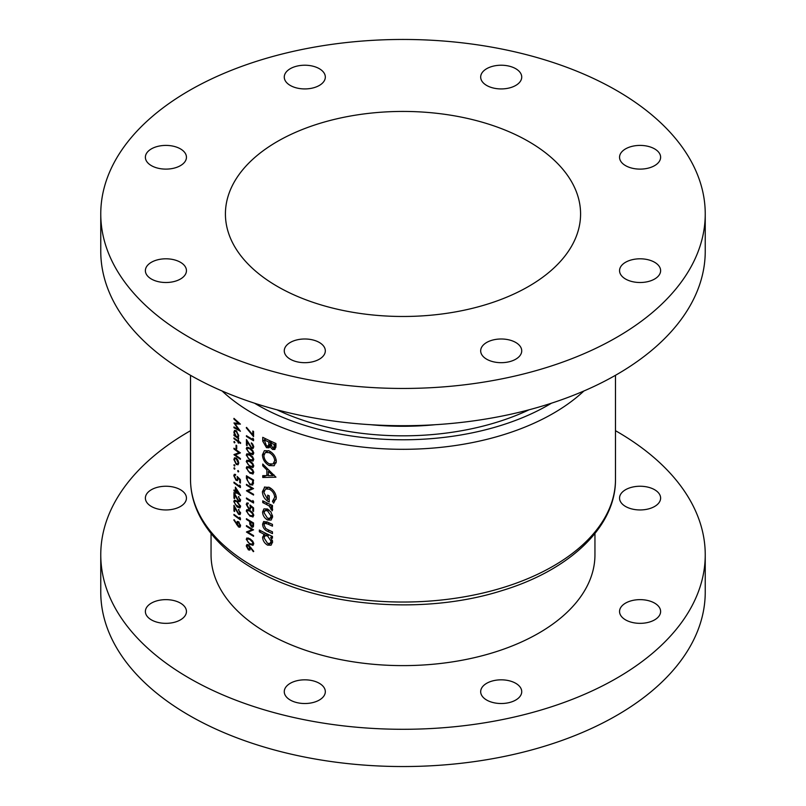<?xml version="1.0" encoding="UTF-8"?>
<svg xmlns="http://www.w3.org/2000/svg" width="806" height="806" viewBox="0 0 806 806"><rect width="100%" height="100%" fill="white"/><g stroke="black" fill="none" stroke-linecap="round" stroke-linejoin="round"><path stroke-width="1.21" d="M252.752 544.201L249.951 543.738L248.177 542.347L246.979 539.798L247.442 538.811L249.951 539.557L252.752 542.337L252.53 544.393L253.739 543.697M253.558 524.394L251.613 526.247L250.414 521.885A212.482 122.673 0 0 0 252.752 523.265L253.467 522.923M252.752 525.764L251.613 526.247M252.752 515.85L249.951 515.387L248.177 513.986L246.979 511.447L247.442 510.46L249.951 511.195L252.752 513.976L252.53 516.042L253.739 515.346M252.752 453.556L249.951 453.093L248.177 451.692L246.979 449.154L247.442 448.166L249.951 448.902L252.752 451.682L252.53 453.748L253.739 453.053M252.752 460.004L249.951 459.541L248.177 458.14L246.979 455.602L247.442 454.614L249.951 455.35L252.752 458.13L252.53 460.196L253.739 459.491M252.752 466.442L249.951 465.979L248.177 464.588L246.979 462.04L247.442 461.052L249.951 461.798L252.752 464.578L252.53 466.634L253.739 465.939M252.752 472.89L249.951 472.427L248.177 471.026L246.979 468.488L247.442 467.5L249.951 468.236L252.752 471.016L252.53 473.082L253.739 472.387M253.558 480.497L252.812 480.92L251.956 484.285L249.87 483.973L247.331 480.406L247.15 476.94A212.482 122.673 0 0 0 252.752 480.305L253.467 479.963M319.317 683.297A20.533 11.848 0 0 0 296.94 680.727A20.533 11.848 0 0 0 284.266 691.669A20.533 11.848 0 0 0 290.281 700.051A20.533 11.848 0 0 0 312.647 702.62A20.533 11.848 0 0 0 325.322 691.669A20.533 11.848 0 0 0 319.317 683.297M180.433 603.11A20.533 11.848 0 0 0 158.057 600.541A20.533 11.848 0 0 0 145.382 611.492A20.533 11.848 0 0 0 151.397 619.874A20.533 11.848 0 0 0 173.774 622.444A20.533 11.848 0 0 0 186.448 611.492A20.533 11.848 0 0 0 180.433 603.11M180.433 489.716A20.533 11.848 0 0 0 158.057 487.146A20.533 11.848 0 0 0 145.382 498.098A20.533 11.848 0 0 0 151.397 506.48A20.533 11.848 0 0 0 173.774 509.049A20.533 11.848 0 0 0 186.448 498.098A20.533 11.848 0 0 0 180.433 489.716M654.603 489.716A20.533 11.848 0 0 0 632.226 487.146A20.533 11.848 0 0 0 619.552 498.098A20.533 11.848 0 0 0 625.567 506.48A20.533 11.848 0 0 0 647.943 509.049A20.533 11.848 0 0 0 660.618 498.098A20.533 11.848 0 0 0 654.603 489.716M654.603 603.11A20.533 11.848 0 0 0 632.226 600.541A20.533 11.848 0 0 0 619.552 611.492A20.533 11.848 0 0 0 625.567 619.874A20.533 11.848 0 0 0 647.943 622.444A20.533 11.848 0 0 0 660.618 611.492A20.533 11.848 0 0 0 654.603 603.11M515.719 683.297A20.533 11.848 0 0 0 493.353 680.727A20.533 11.848 0 0 0 480.678 691.669A20.533 11.848 0 0 0 486.683 700.051A20.533 11.848 0 0 0 509.06 702.62A20.533 11.848 0 0 0 521.734 691.669A20.533 11.848 0 0 0 515.719 683.297M211.051 533.522L211.051 554.79A191.949 110.825 0 0 0 267.27 633.153A191.949 110.825 0 0 0 476.457 657.182A191.949 110.825 0 0 0 594.949 554.79L594.949 533.522M190.518 430.696A302.24 174.499 0 0 0 100.76 554.79A302.24 174.499 0 0 0 189.279 678.178A302.24 174.499 0 0 0 518.661 716.01A302.24 174.499 0 0 0 705.24 554.79A302.24 174.499 0 0 0 616.721 431.401A302.24 174.499 0 0 0 615.482 430.696M100.76 554.79L100.76 592.047A302.24 174.499 0 0 0 189.279 715.436A302.24 174.499 0 0 0 518.661 753.257A302.24 174.499 0 0 0 705.24 592.047L705.24 554.79M654.603 262.272A20.533 11.848 0 0 0 632.226 259.703A20.533 11.848 0 0 0 619.552 270.655A20.533 11.848 0 0 0 625.567 279.037A20.533 11.848 0 0 0 647.943 281.606A20.533 11.848 0 0 0 660.618 270.655A20.533 11.848 0 0 0 654.603 262.272M654.603 148.878A20.533 11.848 0 0 0 632.226 146.309A20.533 11.848 0 0 0 619.552 157.261A20.533 11.848 0 0 0 625.567 165.643A20.533 11.848 0 0 0 647.943 168.212A20.533 11.848 0 0 0 660.618 157.261A20.533 11.848 0 0 0 654.603 148.878M515.719 68.691A20.533 11.848 0 0 0 493.353 66.122A20.533 11.848 0 0 0 480.678 77.074A20.533 11.848 0 0 0 486.683 85.456A20.533 11.848 0 0 0 509.06 88.025A20.533 11.848 0 0 0 521.734 77.074A20.533 11.848 0 0 0 515.719 68.691M319.317 68.691A20.533 11.848 0 0 0 296.94 66.122A20.533 11.848 0 0 0 284.266 77.074A20.533 11.848 0 0 0 290.281 85.456A20.533 11.848 0 0 0 312.647 88.025A20.533 11.848 0 0 0 325.322 77.074A20.533 11.848 0 0 0 319.317 68.691M180.433 148.878A20.533 11.848 0 0 0 158.057 146.309A20.533 11.848 0 0 0 145.382 157.261A20.533 11.848 0 0 0 151.397 165.643A20.533 11.848 0 0 0 173.774 168.212A20.533 11.848 0 0 0 186.448 157.261A20.533 11.848 0 0 0 180.433 148.878M180.433 262.272A20.533 11.848 0 0 0 158.057 259.703A20.533 11.848 0 0 0 145.382 270.655A20.533 11.848 0 0 0 151.397 279.037A20.533 11.848 0 0 0 173.774 281.606A20.533 11.848 0 0 0 186.448 270.655A20.533 11.848 0 0 0 180.433 262.272M319.317 342.459A20.533 11.848 0 0 0 296.94 339.89A20.533 11.848 0 0 0 284.266 350.842A20.533 11.848 0 0 0 290.281 359.214A20.533 11.848 0 0 0 312.647 361.783A20.533 11.848 0 0 0 325.322 350.842A20.533 11.848 0 0 0 319.317 342.459M515.719 342.459A20.533 11.848 0 0 0 493.353 339.89A20.533 11.848 0 0 0 480.678 350.842A20.533 11.848 0 0 0 486.683 359.214A20.533 11.848 0 0 0 509.06 361.783A20.533 11.848 0 0 0 521.734 350.842A20.533 11.848 0 0 0 515.719 342.459M528.565 141.463A177.582 102.523 0 0 0 335.044 119.238A177.582 102.523 0 0 0 225.418 213.953A177.582 102.523 0 0 0 277.435 286.452A177.582 102.523 0 0 0 470.956 308.678A177.582 102.523 0 0 0 580.582 213.953A177.582 102.523 0 0 0 528.565 141.463M100.76 213.953L100.76 251.21A302.24 174.499 0 0 0 189.279 374.599A302.24 174.499 0 0 0 518.661 412.42A302.24 174.499 0 0 0 705.24 251.21L705.24 213.953A302.24 174.499 0 0 0 616.721 90.564A302.24 174.499 0 0 0 287.339 52.743A302.24 174.499 0 0 0 100.76 213.953A302.24 174.499 0 0 0 189.279 337.341A302.24 174.499 0 0 0 518.661 375.173A302.24 174.499 0 0 0 705.24 213.953M271.148 520.041L272.64 516.787L270.987 512.072L267.511 509.009L263.955 508.868L262.585 511.981C262.746 515.407 264.398 518.077 267.511 519.981L271.088 520.082M266.061 533.431L264.398 534.388L262.585 537.149C262.796 540.604 264.459 543.264 267.562 545.128L271.068 545.199L272.64 541.914L270.695 537.39A212.482 122.673 0 0 0 272.468 538.196L272.468 536.433A212.482 122.673 180 0 1 259.351 530.026L259.351 531.799A212.482 122.673 0 0 0 264.398 534.388L263.582 534.539M264.831 486.935L262.413 491.69C262.645 496.335 264.912 499.78 269.224 502.037L269.224 495.851A212.482 122.673 180 0 1 267.703 495.126L267.703 499.549L263.884 492.537L265.506 489.01L269.285 489.151C272.549 490.965 274.362 493.655 274.725 497.221L272.468 501.302L273.607 503.146L276.297 497.937C275.934 493.292 273.577 489.766 269.224 487.358L264.378 487.167M276.297 461.254C275.823 456.67 273.446 453.214 269.164 450.886L264.368 450.675L262.413 454.866C262.726 459.551 264.993 463.128 269.224 465.596L274.181 465.727L276.297 461.254M275.944 443.491A212.482 122.673 180 0 1 262.746 437.326L262.746 441.144L266.504 447.673L268.972 447.783L269.839 446.615L272.539 449.426L274.836 449.486L275.944 446.302L275.944 443.491M275.944 477.192L262.746 464.034L262.746 465.828L266.867 469.958L266.867 475.6L262.746 475.661L262.746 477.474L275.944 477.192M272.468 505.473A212.482 122.673 180 0 1 262.746 500.828L262.746 502.591A212.482 122.673 0 0 0 266 504.213L269.164 505.946L272.176 510.823L272.64 509.553L271.058 506.601A212.482 122.673 0 0 0 272.468 507.246L272.468 505.473M272.468 524.404A212.482 122.673 180 0 1 267.743 522.217L263.663 521.502L262.585 524.192C262.806 527.587 264.499 529.985 267.663 531.376A212.482 122.673 0 0 0 272.468 533.602L272.468 531.829A212.482 122.673 180 0 1 267.884 529.713L265.668 528.454L264.056 524.948L264.741 523.326L267.884 524.051A212.482 122.673 0 0 0 272.468 526.167L272.468 524.404M252.812 434.918L246.555 427.371L246.263 427.835L253.558 436.62L253.558 431.462A212.482 122.673 180 0 1 252.812 431.039L252.812 434.918L253.558 434.494M252.812 439.522A212.482 122.673 180 0 1 252.752 439.492A212.482 122.673 180 0 1 246.445 435.683L246.445 436.439A212.482 122.673 0 0 0 252.752 440.237A212.482 122.673 0 0 0 253.558 440.701L253.558 439.149L252.812 438.232L252.812 439.522L253.527 439.109M252.752 448.549L253.749 446.977L252.752 444.187L251.331 442.847L252.993 446.514L252.752 447.38L251.532 447.481L246.445 439.552L246.445 445.244A212.482 122.673 0 0 0 247.15 445.688L247.15 441.789L251.593 448.267L253.155 448.408M252.752 454.715L253.749 453.174L252.752 450.514L249.951 448.156L246.858 447.32L246.263 448.68L249.951 453.849L253.104 454.584M252.752 461.163L253.749 459.611L252.752 456.962L249.951 454.594L246.858 453.758L246.263 455.128L249.951 460.286L253.104 461.022M252.752 467.601L253.749 466.059L252.752 463.4L249.951 461.042L246.858 460.206L246.263 461.576L249.951 466.734L253.104 467.47M252.752 474.049L253.749 472.497L252.752 469.848L249.951 467.48L246.858 466.644L246.263 468.014L249.951 473.172L253.104 473.918M253.558 480.013A212.482 122.673 180 0 1 252.752 479.55A212.482 122.673 180 0 1 246.445 475.742L246.445 478.341L249.87 484.718L252.752 485.01L253.558 480.013M253.558 488.607A212.482 122.673 180 0 1 252.752 488.144A212.482 122.673 180 0 1 246.445 484.335L246.445 485.091A212.482 122.673 0 0 0 251.996 488.456L246.445 490.783A212.482 122.673 0 0 0 252.752 494.582A212.482 122.673 0 0 0 253.558 495.045L253.558 494.3A212.482 122.673 180 0 1 252.752 493.836A212.482 122.673 180 0 1 247.926 490.955L253.558 488.607M252.812 501.816A212.482 122.673 180 0 1 252.752 501.785A212.482 122.673 180 0 1 246.445 497.977L246.445 498.733A212.482 122.673 0 0 0 252.752 502.531A212.482 122.673 0 0 0 253.558 502.994L253.558 501.443L252.812 500.526L252.812 501.816L253.527 501.403M253.558 507.941L249.951 504.969L250.323 507.034L249.84 508.264L248.752 508.112L246.979 504.888L248.228 503.065L246.858 502.984L246.263 504.395L248.732 508.848L250.424 509.09L250.918 506.531L252.812 508.092L252.812 510.944A212.482 122.673 0 0 0 253.558 511.377L253.558 507.941M252.752 517.009L253.749 515.457L252.752 512.807L249.951 510.44L246.858 509.614L246.263 510.974L249.951 516.132L253.104 516.878M253.558 522.973A212.482 122.673 180 0 1 252.752 522.51A212.482 122.673 180 0 1 246.445 518.701L246.445 519.457A212.482 122.673 0 0 0 249.679 521.452L249.8 524.253L251.613 527.003L252.752 527.265L253.447 526.459L253.558 522.973M252.752 527.265L253.447 526.459M253.558 529.844A212.482 122.673 180 0 1 252.752 529.381A212.482 122.673 180 0 1 246.445 525.583L246.445 526.328A212.482 122.673 0 0 0 251.996 529.703L246.445 532.02A212.482 122.673 0 0 0 252.752 535.829A212.482 122.673 0 0 0 253.558 536.292L253.558 535.537A212.482 122.673 180 0 1 252.752 535.073A212.482 122.673 180 0 1 247.926 532.192L253.558 529.844M252.752 545.36L253.749 543.818L252.752 541.158L249.951 538.801L246.858 537.965L246.263 539.335L249.951 544.493L253.104 545.229M253.749 551.324L248.389 544.725L246.868 544.524L246.263 545.944L248.399 549.883L249.89 550.075L250.434 547.768L253.346 551.677L253.749 551.324M248.228 503.337L247.442 503.79L248.228 503.821M252.752 447.38L251.532 447.481M240.581 442.685A212.482 122.673 180 0 1 238.636 441.335L238.636 440.257A212.482 122.673 180 0 1 238.052 439.844L238.052 440.922A212.482 122.673 180 0 1 233.952 437.91L233.952 438.666A212.482 122.673 0 0 0 238.052 441.668L238.052 442.746A212.482 122.673 0 0 0 238.636 443.159L238.636 442.091A212.482 122.673 0 0 0 240.581 443.431L240.581 442.685M236.722 445.658A212.482 122.673 180 0 1 236.067 445.184L236.067 448.398A212.482 122.673 0 0 0 236.722 448.882L236.722 445.658M238.102 464.709L238.717 463.037L237.931 460.145L236.259 458.1L234.526 457.778L233.871 459.501L236.259 464.437L238.032 464.76M238.717 471.631L238.173 470.543L237.629 470.855L238.173 471.943L238.717 471.631M238.173 470.543L237.629 470.855L238.173 470.543M234.929 468.88L234.395 467.782L233.871 468.085L234.395 469.183L234.929 468.88M234.395 467.782L233.871 468.085L234.395 467.782M240.41 486.018L239.725 485.061L239.725 486.35A212.482 122.673 180 0 1 233.952 482.159L233.952 482.915A212.482 122.673 0 0 0 240.41 487.57L240.41 486.018M238.385 496.788L239.896 499.791L238.566 500.677L233.952 492.476L233.952 498.168A212.482 122.673 0 0 0 234.596 498.652L234.596 494.753L238.616 501.473L240.037 501.705L240.581 500.294L238.385 496.788L238.908 496.486M240.571 500.194L238.566 500.677M238.385 509.684L239.896 512.676L238.566 513.573L233.952 505.362L233.952 511.054A212.482 122.673 0 0 0 234.596 511.538L234.596 507.639L238.616 514.359L240.037 514.591L240.581 513.19L238.385 509.684L238.908 509.382M240.571 513.079L238.566 513.573M233.79 519.951L238.556 526.983L239.987 527.235L240.581 525.794L238.556 521.724L237.216 521.482L236.692 523.84L234.193 519.729M240.41 518.238L239.725 517.281L239.725 518.57A212.482 122.673 180 0 1 233.952 514.389L233.952 515.135A212.482 122.673 0 0 0 240.41 519.789L240.41 518.238M237.135 501.272L234.334 500.264L233.79 501.594L237.135 506.964L239.997 507.871L240.581 506.49L237.135 501.272M240.581 495.368L235.412 487.126L235.412 491.096A212.482 122.673 180 0 1 233.952 490.008L233.952 490.753A212.482 122.673 0 0 0 235.412 491.851L235.412 492.819A212.482 122.673 0 0 0 236.067 493.292L236.067 492.335A212.482 122.673 0 0 0 240.581 495.529L240.581 495.368M240.41 483.056L240.41 479.62L237.135 476.457L237.468 478.542L237.035 479.751L236.047 479.54L234.435 476.215L235.574 474.462L234.324 474.311L233.79 475.681L236.027 480.265L237.569 480.608L238.002 478.079L239.725 479.741L239.725 482.593A212.482 122.673 0 0 0 240.41 483.056M235.574 474.734L234.858 475.147L235.574 475.218M234.929 465.767L234.395 464.669L233.871 464.971L234.395 466.07L234.929 465.767M234.395 464.669L233.871 464.971L234.395 464.669M233.952 448.227L233.952 448.972A212.482 122.673 0 0 0 238.989 452.65L233.952 454.665A212.482 122.673 0 0 0 240.41 459.319L240.41 458.574A212.482 122.673 180 0 1 235.302 454.927L240.41 452.881A212.482 122.673 180 0 1 233.952 448.227M234.929 442.565L234.395 441.476L233.871 441.779L234.395 442.867L234.929 442.565M234.395 441.476L233.871 441.779L234.395 441.476M238.324 437.154L238.717 435.693L236.279 430.736L234.576 430.394L233.871 432.127L234.748 435.29A212.482 122.673 180 0 1 233.952 434.696L233.952 435.442A212.482 122.673 0 0 0 238.636 438.867L238.636 438.111A212.482 122.673 180 0 1 237.75 437.487L238.072 437.366M233.952 418.364L233.952 419.12L238.576 423.301L233.952 422.959L238.566 429.527L233.952 426.958L233.952 427.714L240.41 431.25L235.09 423.885L240.41 424.127L233.952 418.364M275.874 447.501L272.539 449.426M270.897 446L269.839 446.615M270.615 445.305L266.504 447.673M264.217 440.298L262.746 441.144M274.372 444.58L273.758 447.733L272.559 447.673L270.413 442.796A212.482 122.673 0 0 0 274.372 444.58L275.944 443.673M275.944 444.932L274.372 445.849M272.126 441.809L270.413 442.796M268.882 442.091L268.73 444.892L268.015 445.95L266.474 445.889L264.217 439.834A212.482 122.673 0 0 0 268.882 442.091L270.584 441.114M270.423 443.905L268.73 444.892M265.869 438.877L264.217 439.834M237.307 523.477L236.692 523.84M238.626 521.774L236.642 522.923M240.581 525.814L238.556 526.983M237.307 523.537L238.596 522.5L239.896 525.29L238.596 526.258L237.307 523.537M237.76 522.369L239.11 522.207M240.49 524.948L239.896 525.29M240.571 525.744L238.596 526.258M234.516 514.812L233.952 515.135M240.379 518.198L239.725 518.57M240.49 512.334L239.896 512.676M240.571 513.231L238.616 514.359M234.596 510.682L233.952 511.054M235.805 500.435L233.79 501.594M237.74 506.611L237.135 506.964M237.135 502.027L239.896 506.047L239.473 507.004L235.523 504.717L234.435 502.108L234.858 501.151L237.699 501.695M240.49 505.705L239.896 506.047M240.49 499.448L239.896 499.791M240.571 500.335L238.616 501.473M234.596 497.796L233.952 498.168M236.642 492.003L236.067 492.335M236.067 492.436L235.412 492.819M236.067 491.469L235.412 491.851M234.516 490.431L233.952 490.753M236.067 490.723L235.412 491.096M236.067 491.579L236.067 489.081L238.878 493.594A212.482 122.673 180 0 1 236.067 491.579M234.516 482.593L233.952 482.915M240.379 485.978L239.725 486.35M240.41 482.2L239.725 482.593M240.228 479.449L239.725 479.741M236.793 479.832L236.027 480.265M235.574 474.653L233.79 475.681M238.032 478.22L237.468 478.542M247.069 484.728L246.445 485.091M252.772 488.154L247.926 490.955M247.321 490.27L246.445 490.783M252.651 488.083L251.996 488.456M250.575 484.315L249.87 484.718M247.785 476.578L247.15 476.94M253.527 482.854L252.61 483.378M252.812 480.92L252.812 480.336M248.49 466.734L246.263 468.014M250.616 472.79L249.951 473.172M253.648 471.722L252.993 472.094M248.49 460.286L246.263 461.576M250.616 466.342L249.951 466.734M253.648 465.274L252.993 465.656M248.49 453.838L246.263 455.128M250.616 459.904L249.951 460.286M253.648 458.836L252.993 459.208M248.49 447.401L246.263 448.68M250.616 453.456L249.951 453.849M253.648 452.388L252.993 452.771M251.905 443.27L251.331 443.602M253.648 446.131L252.993 446.514M253.749 447.018L251.593 448.267M247.15 444.831L246.445 445.244M247.069 436.076L246.445 436.439M276.126 462.946L275.4 462.634M271.33 464.387L269.224 465.596M264.187 453.849L262.413 454.866M274.725 460.629L273.043 463.994L269.234 463.833C265.94 461.969 264.156 459.219 263.884 455.561L265.406 452.438L269.174 452.66C272.458 454.413 274.312 457.062 274.725 460.629L276.166 459.793M270.705 451.773L269.174 452.66M265.95 475.621L262.746 477.474M268.378 474.734L266.867 475.6M268.045 469.283L266.867 469.958M263.874 465.173L262.746 465.828M272.972 475.621L268.378 475.671L268.378 471.359L272.972 475.621L274.1 474.966M269.526 470.694L268.378 471.359M276.216 499.136L272.468 501.302M276.166 496.385L274.725 497.221M270.806 488.275L269.285 489.151M269.224 498.682L267.703 499.549M264.177 490.673L262.413 491.69M272.468 505.785L271.058 506.601M272.468 508.526L270.927 509.422M272.257 507.961L271.098 508.636M271.078 504.848L269.164 505.946M264.378 501.654L262.746 502.591M272.408 536.403L270.695 537.39M272.63 542.196L267.562 545.128M272.468 540.403L271.098 541.199L270.04 543.425L267.552 543.355L264.056 537.854L265.043 535.738L267.673 534.207L262.585 537.149M260.963 530.872L259.351 531.799M265.043 535.738L267.521 535.899L271.098 541.199M269.204 534.932L267.521 535.899M267.572 522.137L265.748 523.185M269.345 530.398L267.663 531.376M266.766 521.774L262.585 524.192M272.63 517.029L267.511 519.981M267.622 509.07L262.585 511.981M271.098 516.082L269.99 518.298L267.501 518.208L264.056 512.717L264.993 510.651L267.501 510.782L271.098 516.082L272.478 515.286M268.982 509.926L267.501 510.782M236.964 464.024L236.259 464.437M234.566 459.098L233.871 459.501M238.133 462.624L237.579 463.934L236.259 463.682L234.435 459.924L234.959 458.594L236.259 458.856L238.133 462.624L238.667 462.312M236.783 458.543L236.259 458.856M234.516 448.65L233.952 448.972M239.694 452.388L235.302 454.927M234.758 454.211L233.952 454.665M239.584 452.307L238.989 452.65M236.722 448.025L236.067 448.398M239.221 441.748L238.636 442.091M238.636 442.413L238.052 442.746M238.636 441.335L238.052 441.668M234.516 438.343L233.952 438.666M238.636 440.58L238.052 440.922M234.516 435.119L233.952 435.442M234.586 431.724L233.871 432.127M238.133 435.29L237.569 436.671L236.259 436.409L234.435 432.58L234.979 431.25L236.279 431.482L238.133 435.29L238.667 434.978M236.803 431.18L236.279 431.482M247.069 498.37L246.445 498.733M253.558 510.51L252.812 510.944M253.366 507.78L252.812 508.092M251.462 506.218L250.918 506.531M249.578 508.354L248.732 508.848M248.228 503.256L246.263 504.395M250.948 506.672L250.323 507.034M248.49 509.694L246.263 510.974M250.616 515.749L249.951 516.132M253.648 514.681L252.993 515.064M253.527 525.905L251.613 527.003M250.414 523.9L249.8 524.253M250.323 521.079L249.679 521.452M247.069 519.094L246.445 519.457M251.059 521.522L250.414 521.885M252.812 524.827L252.812 523.296M234.455 418.838L233.952 419.12M236.359 423.15L235.09 423.885M234.606 427.331L233.952 427.714M239.1 422.999L238.576 423.301M250.505 548.674L248.399 549.883M248.379 544.715L246.263 545.944M249.769 548.08L248.369 549.118L246.979 546.428L248.369 545.461L249.769 548.08L250.847 547.455M250.505 548.513L248.369 549.118M248.45 544.765L247.442 545.35L248.933 545.138M248.49 538.045L246.263 539.335M250.616 544.1L249.951 544.493M253.648 543.032L252.993 543.415M247.069 525.965L246.445 526.328M252.772 529.401L247.926 532.192M247.321 531.507L246.445 532.02M252.651 529.32L251.996 529.703M252.752 566.104A212.482 122.673 0 0 0 484.315 592.702A212.482 122.673 0 0 0 615.482 479.358C615.975 526.63 569.731 570.154 501.997 590.597C422.918 615.844 317.594 606.898 254.172 569.238C228.37 554.306 210.104 536.383 199.364 515.467C193.5 503.77 190.548 491.731 190.518 479.358A212.482 122.673 0 0 0 252.752 566.104M254.545 403.202A205.641 118.724 0 0 0 257.588 405.005A205.641 118.724 0 0 0 551.455 403.202M583.887 391.001A212.482 122.673 180 0 1 252.752 413.377A212.482 122.673 180 0 1 222.113 391.001M370.7 424.702A191.949 110.825 0 0 0 435.3 424.702M529.038 409.811A198.8 114.774 180 0 1 276.962 409.811M271.007 441.305L268.882 442.524M237.377 524.243L236.652 524.656M247.15 477.928L246.445 478.341M250.575 467.873L249.951 468.236M250.575 461.435L249.951 461.798M250.575 454.987L249.951 455.35M250.575 448.549L249.951 448.902M267.673 503.246L266 504.213M269.577 523.074L267.884 524.051M250.575 510.843L249.951 511.195M250.827 521.391L249.679 522.046M250.575 539.194L249.951 539.557M615.482 479.358L615.482 375.304M190.518 479.358L190.518 375.304M273.758 447.733L275.944 446.474M268.015 445.95L270.473 444.539M237.79 522.348L238.697 521.825M239.493 506.994L240.571 506.37M234.858 501.141L235.957 500.516M237.035 479.751L238.133 479.117M251.956 484.285L253.477 483.419M247.442 467.5L248.651 466.795M247.442 461.052L248.651 460.357M247.442 454.604L248.651 453.909M247.442 448.166L248.651 447.461M252.56 447.562L253.739 446.877M273.043 463.994L276.257 462.14M265.406 452.438L268.549 450.625M265.506 489.01L268.73 487.146M270.04 543.425L272.64 541.924M264.741 523.326L267.139 521.935M269.99 518.298L272.64 516.767M264.993 510.651L267.683 509.1M237.579 463.934L238.717 463.279M234.959 458.594L236.047 457.959M237.569 436.671L238.707 436.016M234.979 431.25L236.087 430.606M249.84 508.264L251.049 507.568M247.442 510.46L248.651 509.755M252.429 526.328L253.537 525.693M247.442 538.811L248.651 538.116"/></g></svg>
